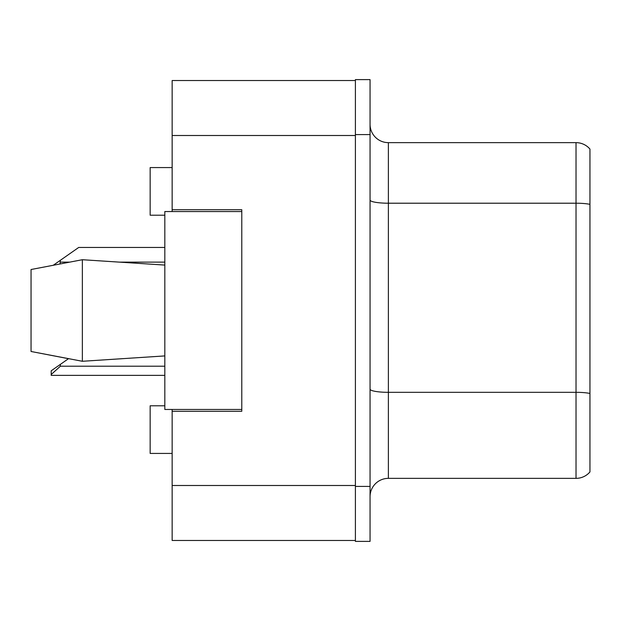 <?xml version="1.0" encoding="UTF-8"?>
<svg xmlns="http://www.w3.org/2000/svg" width="621" height="621" viewBox="0 0 621 621"><rect width="100%" height="100%" fill="white"/><g stroke="black" fill="none" stroke-linecap="round" stroke-linejoin="round"><path stroke-width="0.93" d="M172.149 409.456L172.149 540.472L355.398 540.472L355.398 80.528L172.149 80.528L172.149 211.544M172.149 209.712L241.786 209.712L241.786 411.288L172.149 411.288M164.821 405.785L150.158 405.785L150.158 453.431L172.149 453.431M164.821 215.215L150.158 215.215L150.158 167.569L172.149 167.569M370.054 496.676A18.327 18.327 0 0 1 388.381 478.356L576.024 478.356L576.024 142.644L388.381 142.644A18.327 18.327 0 0 1 370.054 124.324A18.327 18.327 0 0 0 388.381 142.644L388.381 478.356M355.398 486.414L355.398 541.388L370.054 541.388L370.054 486.414L355.398 486.414M370.054 134.586L370.054 79.612L355.398 79.612L355.398 134.586L370.054 134.586L370.054 486.414M589.95 149.063A18.327 18.327 0 0 0 576.024 142.644A18.327 18.327 0 0 1 589.95 149.063L589.95 471.937A18.327 18.327 0 0 1 576.024 478.356M589.95 205.761L589.95 393.442A18.327 3.183 180 0 0 576.024 392.325L388.381 392.325A18.327 3.183 0 0 1 370.054 389.142M31.05 269.514L82.36 259.718L31.05 269.514L31.05 351.486L82.36 361.282L164.821 355.918L82.36 361.282L31.05 351.486L68.489 358.69L60.369 364.38L60.369 366.204L51.209 374.51L51.209 375.371L164.821 375.371M82.36 259.718L164.821 265.082L82.36 259.718L82.36 361.282M241.786 409.456L164.821 409.456L164.821 211.544L241.786 211.544M60.369 364.38L51.209 370.791L51.209 374.51M164.821 247.461L78.696 247.461L60.369 260.292L60.066 263.902M53.406 265.167L60.369 260.292M172.149 485.498L355.398 485.498M172.149 135.502L355.398 135.502M589.95 204.332A18.327 3.183 180 0 0 576.024 203.214L388.381 203.214A18.327 3.183 -0 0 1 370.054 200.032M60.369 366.204L164.821 366.204M60.369 262.124L69.474 262.124M119.628 262.124L164.821 262.124"/></g></svg>
